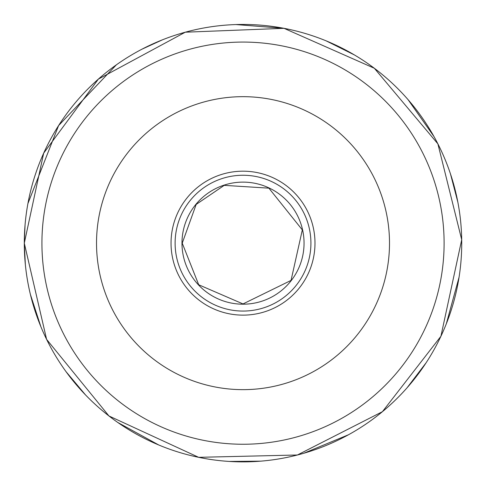 <?xml version="1.0" encoding="UTF-8"?>
<svg xmlns="http://www.w3.org/2000/svg" width="486" height="486" viewBox="0 0 486 486"><rect width="100%" height="100%" fill="white"/><g stroke="black" fill="none" stroke-linecap="round" stroke-linejoin="round"><path stroke-width="0.73" d="M181.977 243.158A61.036 61.036 0 0 1 273.533 190.299A61.036 61.036 0 0 1 273.533 296.017A61.036 61.036 0 0 1 181.977 243.158M96.526 243.158A146.486 146.486 0 0 1 316.258 116.3A146.486 146.486 0 0 1 316.258 370.022A146.486 146.486 0 0 1 96.526 243.158M175.112 243.158A67.9 67.9 0 0 1 276.965 184.352A67.9 67.9 0 0 1 276.965 301.964A67.9 67.9 0 0 1 175.112 243.158M25.059 224.915L24.3 243.158A218.712 218.712 0 0 1 352.368 53.746A218.712 218.712 0 0 1 352.368 432.57A218.712 218.712 0 0 1 24.3 243.158A218.712 218.712 0 0 1 352.368 53.746A218.712 218.712 0 0 1 352.368 432.57A218.712 218.712 0 0 1 24.3 243.158A218.712 218.712 0 0 1 352.368 53.746A218.712 218.712 0 0 1 352.368 432.57A218.712 218.712 0 0 1 24.3 243.158L46.601 339.38L108.961 415.973L198.659 457.326L297.408 454.999L382.427 411.678L440.911 336.282L461.7 239.726L437.886 143.868L374.335 68.259L283.994 28.322L185.3 32.198L98.379 79.103L43.679 153.157L24.3 243.158L25.345 264.536M171.042 243.158A71.971 71.971 0 0 1 279 180.828A71.971 71.971 0 0 1 279 305.487A71.971 71.971 0 0 1 171.042 243.158M41.924 243.158A201.095 201.095 0 0 1 343.559 69.006A201.095 201.095 0 0 1 343.559 417.31A201.095 201.095 0 0 1 41.924 243.158M182.232 243.158L198.707 284.766L243.012 303.938L291.041 280.41L302.328 229.902L268.892 188.161L224.228 185.354L196.18 204.418L182.232 243.158M30.399 294.461L40.854 326.628M66.072 371.717L85.548 394.954M117.764 422.456L158.74 444.988M229.283 461.439L260.739 461.153M303.865 453.238L348.529 434.739M407.074 387.798L426.125 362.763M446.306 323.834L459.063 277.202M457.855 202.176L450.479 173.933M433.986 136.554L408.009 99.587M354.349 54.906L326.185 40.879M284.164 28.352L235.971 24.561M162.5 39.803L142.003 49.171M116.379 64.838L58.618 125.546L27.927 203.513"/></g></svg>
